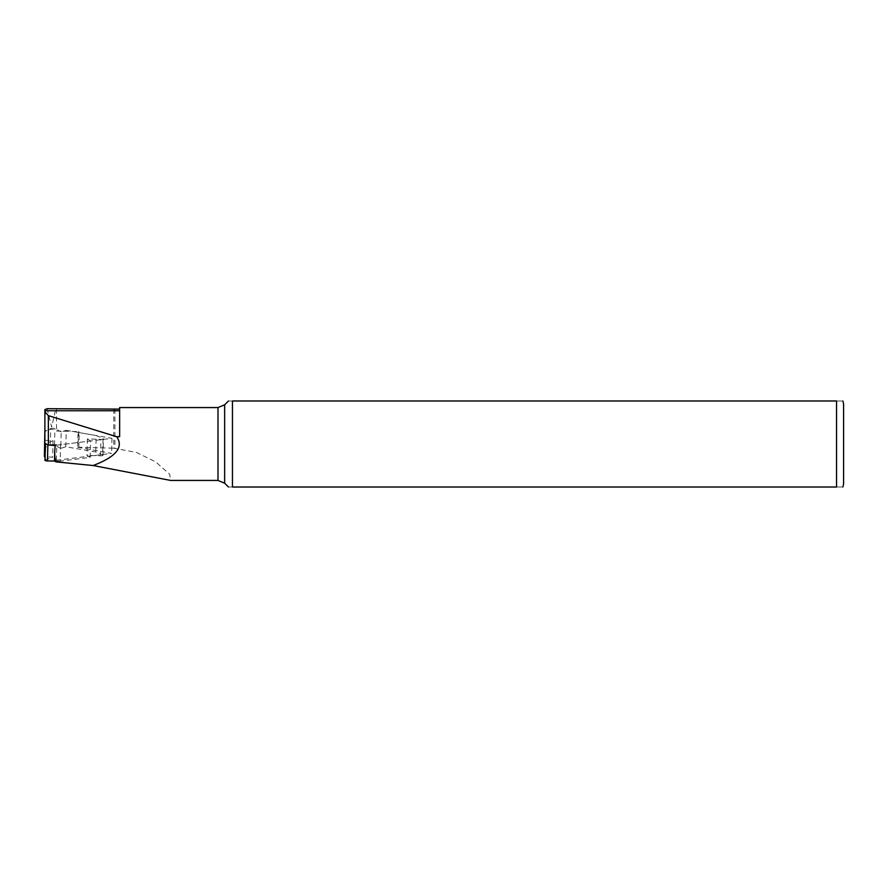 <?xml version="1.0" encoding="UTF-8"?>
<svg xmlns="http://www.w3.org/2000/svg" width="888" height="888" viewBox="0 0 888 888"><rect width="100%" height="100%" fill="white"/><g stroke="black" fill="none" stroke-linecap="round" stroke-linejoin="round"><path stroke-width="0.67" stroke-dasharray="4.44 3.33" d="M65.812 446.764L66.256 430.325L61.205 431.901L60.75 448.34L65.812 446.764L95.76 451.992L102.608 454.956L103.052 438.517L96.215 435.564L95.76 451.992M90.132 457.409L90.576 440.981L60.628 444.699L60.184 461.127L90.132 457.409L86.957 455.344L100.511 455.844A2.375 0.611 1.6 0 0 102.986 455.3A2.375 0.611 1.6 0 0 102.608 454.956M60.184 461.127L54.479 461.05L56.366 460.25L56.777 445.177L111.988 438.317L79.243 432.6A2.353 0.611 -178.4 0 1 78.066 432.034A2.353 0.611 -178.4 0 1 78.877 431.601L56.521 431.046C55.533 429.947 53.391 429.337 50.094 429.237L44.888 431.557L44.888 443.745M44.966 460.273A2.375 0.611 -178.4 0 1 45.344 459.962L52.625 457.176L45.066 456.732M60.75 448.34L54.49 445.066A2.375 0.611 1.6 0 0 52.392 444.677A2.375 0.611 1.6 0 0 50.283 444.955L44.4 447.741M66.256 430.325L96.215 435.564M61.205 431.901L54.945 428.638A2.375 0.611 1.6 0 0 52.836 428.249A2.375 0.611 1.6 0 0 50.727 428.527L44.888 431.279M44.888 440.259L53.069 440.748L45.788 443.523A2.375 0.611 1.6 0 0 45.421 443.845A2.375 0.611 1.6 0 0 47.897 444.522L60.628 444.699M90.576 440.981L87.401 438.916L100.955 439.405A2.375 0.611 1.6 0 0 103.43 438.861A2.375 0.611 1.6 0 0 103.052 438.517M53.069 440.748L52.625 457.176M87.401 438.916L86.957 455.344M44.888 409.601L44.888 431.557M47.142 408.702L51.615 427.028L55.866 408.702M56.521 408.891L56.521 431.046M113.764 408.891L113.764 448.207L136.408 452.425L155.766 461.949L169.663 474.225L170.651 480.43M78.877 431.601L77.689 447.208L113.764 448.207M114.929 409.102L114.929 448.573M119.636 436.696L119.636 407.57M77.689 447.208L111.577 453.391L56.366 460.25M232.456 400.988C227.217 400.988 227.217 400.988 232.456 400.988L232.456 487.013C227.217 487.013 227.217 487.013 232.456 487.013L836.552 487.013C845.864 487.013 845.864 487.013 836.552 487.013L836.552 400.988C845.864 400.988 845.864 400.988 836.552 400.988L232.456 400.988M843.6 404.04L843.6 483.96M55.156 445.621A3.763 0.977 -178.4 0 1 56.777 445.177M111.988 438.317L111.577 453.391M50.283 444.955L50.727 428.527M54.49 445.066L54.945 428.638M45.344 459.962L45.788 443.523M100.511 455.844L100.955 439.405M217.993 407.57L217.993 480.43M224.642 404.817L224.642 483.183M78.832 447.674L79.243 432.6M102.986 455.3L103.43 438.861M77.689 446.042L78.066 432.034"/><path stroke-width="1.33" d="M217.993 480.43L217.993 407.57L224.642 404.817L224.642 483.183L217.993 480.43L170.651 480.43L93.14 465.534L56.022 461.871L54.479 461.039L47.453 460.95A2.375 0.611 -178.4 0 1 44.966 460.273L45.41 444.233M44.4 456.687L44.844 431.302L44.4 456.687L45.066 456.732M119.636 410.756L45.51 410.756L44.888 412.088L44.888 409.601L47.142 408.702L119.636 409.102M44.888 412.088L44.888 443.745L48.352 444.944L48.352 415.628L116.683 436.696L119.636 436.696L119.636 407.57L217.993 407.57M45.51 410.756L44.888 410.4M93.14 465.534C116.084 456.809 123.932 447.197 116.683 436.696M836.552 400.988L232.456 400.988C227.217 400.988 227.217 400.988 232.456 400.988L232.456 487.013C227.217 487.013 227.217 487.013 232.456 487.013L836.552 487.013C845.864 487.013 845.864 487.013 836.552 487.013L836.552 400.988C845.864 400.988 845.864 400.988 836.552 400.988M842.901 487.013L843.6 483.96L843.6 404.04L842.901 400.988M56.022 461.871C55.067 459.829 54.645 456.31 54.745 451.315L55.156 445.621L48.352 444.944M45.099 412.088L48.352 415.628M47.453 460.95L47.885 444.888M224.642 483.183L228.46 487.013M224.642 404.817L228.46 400.988M54.479 461.039L54.745 451.315"/></g></svg>
